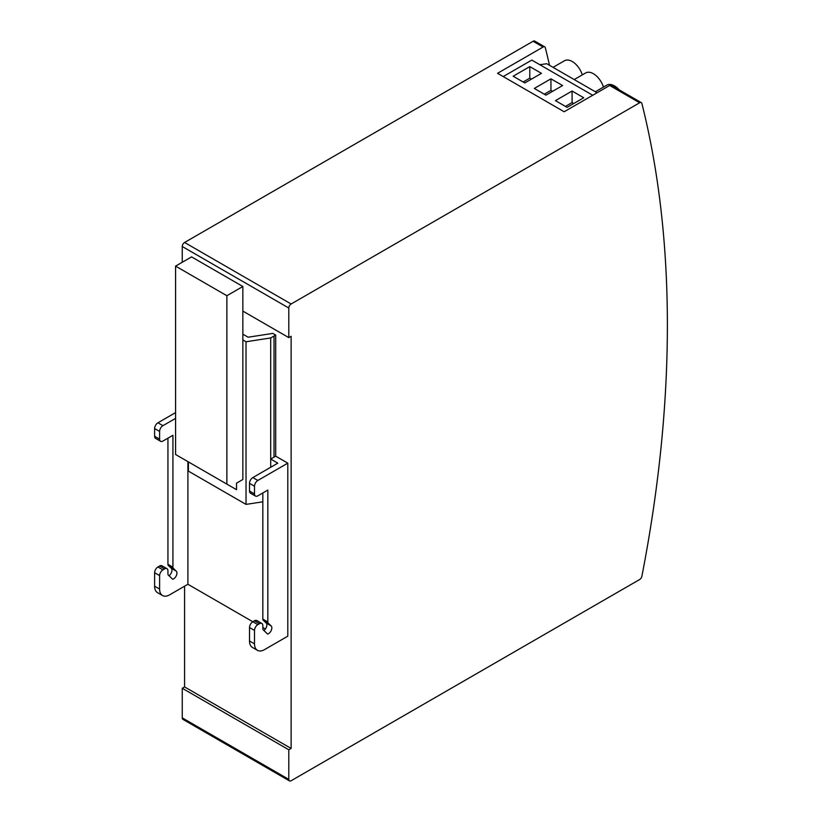 <?xml version="1.0" encoding="UTF-8"?>
<svg xmlns="http://www.w3.org/2000/svg" width="822" height="822" viewBox="0 0 822 822"><rect width="100%" height="100%" fill="white"/><g stroke="black" fill="none" stroke-linecap="round" stroke-linejoin="round"><path stroke-width="1.23" d="M549.517 65.308A1180.505 681.561 120 0 0 545.335 47.758A3.298 1.901 120 0 0 544.729 46.864A3.298 1.901 120 0 0 543.085 47.029L497.567 73.302L564.159 111.751L609.677 85.478L639.639 102.781L291.132 303.986A3.298 1.901 120 0 0 288.799 308.024L288.799 337.626L291.132 336.28L291.132 748.441L288.799 749.787L288.799 779.39A3.298 1.901 120 0 0 289.488 780.9A3.298 1.901 120 0 0 291.132 780.736L639.639 579.531A3.298 1.901 120 0 0 641.9 576.191A1180.505 681.561 120 0 0 641.9 103.51A3.298 1.901 120 0 0 641.283 102.616A3.298 1.901 120 0 0 639.639 102.781M182.258 262.269L182.258 246.508A3.298 1.901 120 0 1 184.58 242.469L533.088 41.264L543.085 47.029M544.729 46.864L534.742 41.1A3.298 1.901 120 0 0 533.088 41.264M184.58 586.189L184.58 686.925L182.258 688.271L182.258 717.873A3.298 1.901 120 0 0 182.936 719.384L289.488 780.9M641.283 102.616L611.321 85.313A3.298 1.901 120 0 0 609.677 85.478M182.258 688.271L288.799 749.787M184.58 686.925L291.132 748.441M270.705 467.266L270.705 459.056L275.699 456.169L275.699 335.057L272.822 333.403L248.131 337.215L242.85 334.164M275.699 456.169L287.803 463.156L287.803 636.177L264.499 649.627A14.128 8.158 120 0 1 257.43 650.325A14.128 8.158 120 0 1 254.512 643.862L254.512 630.402A4.706 2.723 120 0 1 257.841 624.638L259.505 623.682A4.706 2.723 120 0 1 261.858 623.446A4.706 2.723 120 0 1 262.835 625.604L262.835 628.717A2.826 1.634 -60 0 0 263.235 629.878L267.633 634.06A4.757 2.743 -60 0 0 271.27 630.361A4.757 2.743 -60 0 0 271.157 625.932L268.229 623.148A2.826 1.634 120 0 1 267.828 621.987L267.828 490.076L257.841 495.841A4.706 2.723 120 0 1 255.478 496.077A4.706 2.723 120 0 1 254.512 493.919L254.512 486.223A4.706 2.723 120 0 1 257.841 480.459L287.803 463.156M242.85 311.096L288.799 337.626M592.734 95.26L531.803 60.078L503.228 76.569M597.06 92.763L546.784 63.736L539.797 64.691M242.85 339.938L242.85 286.498L191.577 256.885L175.589 266.112L226.872 295.725L226.872 484.117L236.531 489.686L236.531 483.151L242.85 479.503L242.85 339.938L246.025 341.767L270.705 337.945L275.699 335.057M274.034 457.135L274.034 336.023M270.705 459.056L270.705 337.945L270.705 459.056L277.815 463.156L252.847 477.582A4.706 2.723 120 0 0 249.508 483.346L254.512 486.223M265.403 629.005L262.835 627.525M252.837 621.761L187.909 584.267L169.599 594.84A14.128 8.158 120 0 1 162.54 595.539A14.128 8.158 120 0 1 159.612 589.076L159.612 575.616A4.706 2.723 120 0 1 162.941 569.852L164.606 568.896A4.706 2.723 120 0 1 166.958 568.66A4.706 2.723 120 0 1 167.935 570.817L167.935 573.931A2.826 1.634 -60 0 0 168.335 575.092L172.733 579.274A4.757 2.743 -60 0 0 176.37 575.575A4.757 2.743 -60 0 0 176.257 571.146L173.339 568.362A2.826 1.634 120 0 1 172.928 567.201L172.928 435.29L162.941 441.054A4.706 2.723 120 0 1 160.588 441.291A4.706 2.723 120 0 1 159.612 439.133L159.612 431.437A4.706 2.723 120 0 1 162.941 425.673L175.589 418.367M166.958 568.66L161.965 565.772A4.706 2.723 120 0 0 159.612 566.009L157.947 566.964A4.706 2.723 120 0 0 154.618 572.739L154.618 586.189A14.128 8.158 120 0 0 157.547 592.662L162.54 595.539M167.935 438.167L167.935 564.324A2.826 1.634 120 0 0 168.335 565.474L171.264 568.259A4.757 2.743 -60 0 1 169.024 575.739M175.589 412.603L157.947 422.796A4.706 2.723 120 0 0 154.618 428.56L154.618 436.246A4.706 2.723 120 0 0 155.594 438.403L160.588 441.291M572.091 91.026L555.446 100.644L567.098 107.363L583.743 97.756L572.091 91.026L572.091 102.565L565.433 106.408M541.462 73.343L529.8 66.613L513.154 76.23L524.806 82.95L541.462 73.343M550.946 78.82L534.3 88.437L545.952 95.157L562.597 85.55L550.946 78.82L550.946 90.358L544.287 94.201M553.052 67.353L564.488 60.746A15.536 8.97 60 0 1 582.305 74.874M595.344 91.766L606.77 85.169A15.536 8.97 60 0 1 619.285 89.906M188.402 461.902L188.402 471.129L246.025 504.4L262.835 501.8M246.025 504.4L246.025 341.767M187.909 461.625L187.909 584.267M261.858 623.446L256.865 620.559A4.706 2.723 120 0 0 254.512 620.795L252.847 621.761A4.706 2.723 120 0 0 249.508 627.525L249.508 640.975A14.128 8.158 120 0 0 252.436 647.448L257.43 650.325M262.835 492.953L262.835 619.11A2.826 1.634 120 0 0 263.235 620.261L266.164 623.045A4.757 2.743 -60 0 1 263.924 630.525M249.508 483.346L249.508 491.032A4.706 2.723 120 0 0 250.484 493.19L255.478 496.077M573.756 103.521L572.091 102.565M531.464 79.107L529.8 78.152L529.8 66.613M529.8 78.152L523.141 81.995M552.61 91.314L550.946 90.358M574.198 79.559L585.634 72.953A15.536 8.97 60 0 1 603.451 87.081M175.589 266.112L175.589 454.515L226.872 484.117M242.85 286.498L226.872 295.725M184.58 242.469L291.132 303.986M182.258 717.873L288.799 779.39M182.258 246.508L288.799 308.024M252.847 477.582L257.841 480.459M157.947 422.796L162.941 425.673M249.508 491.032L254.512 493.919M262.835 619.11L267.828 621.987M263.235 620.261L268.229 623.148M266.164 623.045L271.157 625.932M254.512 620.795L259.505 623.682M252.847 621.761L257.841 624.638M249.508 627.525L254.512 630.402M249.508 640.975L254.512 643.862M154.618 586.189L159.612 589.076M154.618 572.739L159.612 575.616M157.947 566.964L162.941 569.852M159.612 566.009L164.606 568.896M171.264 568.259L176.257 571.146M168.335 565.474L173.339 568.362M167.935 564.324L172.928 567.201M154.618 436.246L159.612 439.133M154.618 428.56L159.612 431.437"/></g></svg>
